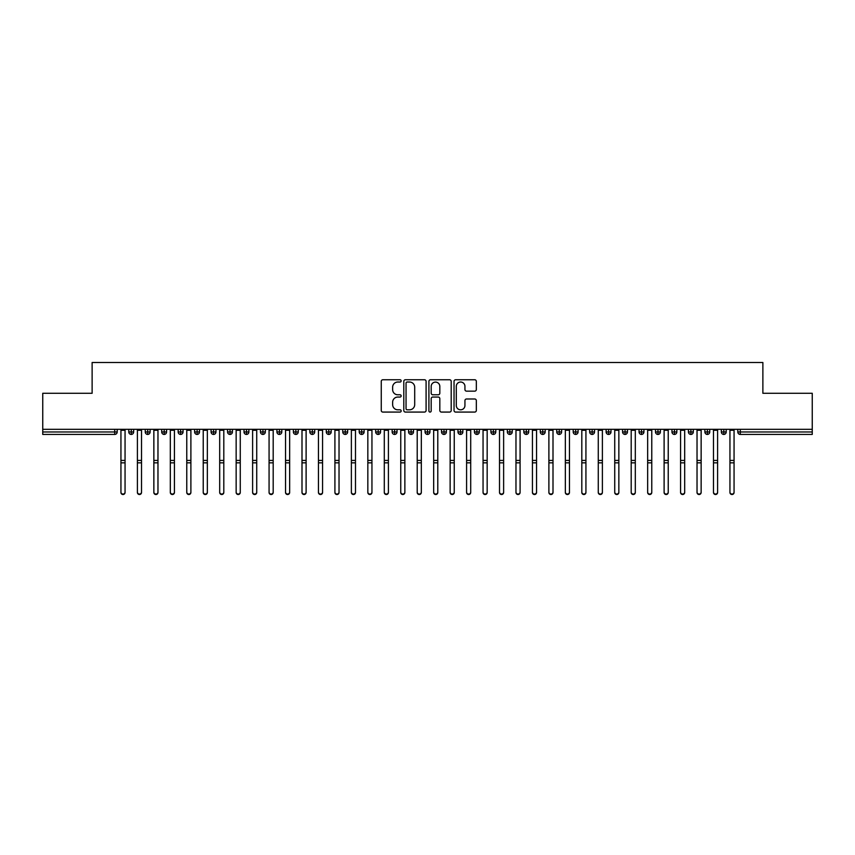 <?xml version="1.0" encoding="UTF-8"?>
<svg xmlns="http://www.w3.org/2000/svg" width="855" height="855" viewBox="0 0 855 855"><rect width="100%" height="100%" fill="white"/><g stroke="black" fill="none" stroke-linecap="round" stroke-linejoin="round"><path stroke-width="1.28" d="M401.166 380.892A1.133 1.133 0 0 0 400.033 379.759L382.869 379.759A1.614 1.614 0 0 0 381.255 381.373L381.255 410.453A1.614 1.614 0 0 0 382.869 412.078L400.033 412.078A1.133 1.133 0 0 0 401.166 410.945A1.133 1.133 0 0 0 400.033 409.812L397.81 409.812A5.173 5.173 0 0 1 392.637 404.639L392.637 402.213A5.173 5.173 0 0 1 397.81 397.051L400.033 397.051A1.133 1.133 0 0 0 401.166 395.918A1.133 1.133 0 0 0 400.033 394.786L397.81 394.786A5.173 5.173 0 0 1 392.637 389.613L392.637 387.187A5.173 5.173 0 0 1 397.81 382.025L400.033 382.025A1.133 1.133 0 0 0 401.166 380.892M474.717 391.152A1.614 1.614 0 0 0 476.331 389.538L476.331 381.373A1.614 1.614 0 0 0 474.717 379.759L455.651 379.759A1.614 1.614 0 0 0 454.037 381.373L454.037 410.453A1.614 1.614 0 0 0 455.651 412.078L474.717 412.078A1.614 1.614 0 0 0 476.331 410.453L476.331 400.6A1.614 1.614 0 0 0 474.717 398.986L466.563 398.986A1.614 1.614 0 0 0 464.938 400.6L464.938 405.484A4.318 4.318 0 0 1 460.621 409.812A4.318 4.318 0 0 1 456.303 405.484L456.303 386.342A4.318 4.318 0 0 1 460.621 382.025A4.318 4.318 0 0 1 464.938 386.342L464.938 389.538A1.614 1.614 0 0 0 466.563 391.152L474.717 391.152M42.75 429.328L812.25 429.328L812.25 393.279L762.874 393.279L762.874 362.499L92.126 362.499L92.126 393.279L42.75 393.279L42.75 431.967L114.72 431.967L114.72 429.328M426.089 381.373A1.614 1.614 0 0 0 424.475 379.759L405.409 379.759A1.614 1.614 0 0 0 403.795 381.373L403.795 410.453A1.614 1.614 0 0 0 405.409 412.078L424.475 412.078A1.614 1.614 0 0 0 426.089 410.453L426.089 381.373M430.525 379.759L449.591 379.759A1.614 1.614 0 0 1 451.205 381.373L451.205 410.453A1.614 1.614 0 0 1 449.591 412.078L441.437 412.078A1.614 1.614 0 0 1 439.823 410.453L439.823 398.665A1.614 1.614 0 0 0 438.209 397.051L432.79 397.051A1.614 1.614 0 0 0 431.177 398.665L431.177 410.945A1.133 1.133 0 0 1 430.044 412.078A1.133 1.133 0 0 1 428.911 410.945L428.911 381.373A1.614 1.614 0 0 1 430.525 379.759M117.188 431.967L114.72 431.967L114.72 434.436A2.469 2.469 0 0 0 117.188 431.967L117.188 429.328L117.188 431.967A2.469 2.469 0 0 1 114.72 434.436L42.75 434.436L42.75 431.967M812.25 429.328L812.25 434.436L740.28 434.436A2.469 2.469 0 0 1 737.812 431.967L737.812 429.328M131.264 429.328L131.264 434.436A2.469 2.469 0 0 1 128.795 431.967L128.795 429.328L128.795 431.967A2.469 2.469 0 0 0 131.264 434.436A2.469 2.469 0 0 0 133.647 431.967L133.647 429.328M147.723 429.328L147.723 434.436A2.469 2.469 0 0 1 145.254 431.967L145.254 429.328L145.254 431.967A2.469 2.469 0 0 0 147.723 434.436A2.469 2.469 0 0 0 150.106 431.967L150.106 429.328M164.181 429.328L164.181 434.436A2.469 2.469 0 0 1 161.713 431.967L161.713 429.328L161.713 431.967A2.469 2.469 0 0 0 164.181 434.436A2.469 2.469 0 0 0 166.565 431.967L166.565 429.328M180.64 429.328L180.64 434.436A2.469 2.469 0 0 1 178.171 431.967L178.171 429.328L178.171 431.967A2.469 2.469 0 0 0 180.64 434.436A2.469 2.469 0 0 0 183.034 431.967L183.034 429.328M197.099 429.328L197.099 434.436A2.469 2.469 0 0 1 194.63 431.967L194.63 429.328L194.63 431.967A2.469 2.469 0 0 0 197.099 434.436A2.469 2.469 0 0 0 199.493 431.967L199.493 429.328M213.558 429.328L213.558 434.436A2.469 2.469 0 0 1 211.089 431.967L211.089 429.328L211.089 431.967A2.469 2.469 0 0 0 213.558 434.436A2.469 2.469 0 0 0 215.952 431.967L215.952 429.328M230.027 429.328L230.027 434.436A2.469 2.469 0 0 1 227.558 431.967L227.558 429.328L227.558 431.967A2.469 2.469 0 0 0 230.027 434.436A2.469 2.469 0 0 0 232.41 431.967L232.41 429.328M246.486 429.328L246.486 434.436A2.469 2.469 0 0 1 244.017 431.967L244.017 429.328L244.017 431.967A2.469 2.469 0 0 0 246.486 434.436A2.469 2.469 0 0 0 248.869 431.967L248.869 429.328M262.945 429.328L262.945 434.436A2.469 2.469 0 0 1 260.476 431.967L260.476 429.328L260.476 431.967A2.469 2.469 0 0 0 262.945 434.436A2.469 2.469 0 0 0 265.328 431.967L265.328 429.328M279.403 429.328L279.403 434.436A2.469 2.469 0 0 1 276.935 431.967L276.935 429.328L276.935 431.967A2.469 2.469 0 0 0 279.403 434.436A2.469 2.469 0 0 0 281.787 431.967L281.787 429.328M295.862 429.328L295.862 434.436A2.469 2.469 0 0 1 293.393 431.967L293.393 429.328L293.393 431.967A2.469 2.469 0 0 0 295.862 434.436A2.469 2.469 0 0 0 298.245 431.967L298.245 429.328M312.321 429.328L312.321 434.436A2.469 2.469 0 0 1 309.852 431.967L309.852 429.328L309.852 431.967A2.469 2.469 0 0 0 312.321 434.436A2.469 2.469 0 0 0 314.704 431.967L314.704 429.328M328.78 429.328L328.78 434.436A2.469 2.469 0 0 1 326.311 431.967A2.469 2.469 0 0 0 328.78 434.436A2.469 2.469 0 0 1 326.311 431.967L326.311 429.328M331.174 429.328L331.174 431.967A2.469 2.469 0 0 1 328.78 434.436A2.469 2.469 0 0 0 331.174 431.967L326.311 431.967M345.238 434.436A2.469 2.469 0 0 1 342.77 431.967L342.77 429.328L342.77 431.967A2.469 2.469 0 0 0 345.238 434.436A2.469 2.469 0 0 0 347.632 431.967L347.632 429.328L347.632 431.967A2.469 2.469 0 0 1 345.238 434.436L345.238 431.967L347.632 431.967M361.697 429.328L361.697 434.436A2.469 2.469 0 0 1 359.228 431.967L359.228 429.328L359.228 431.967A2.469 2.469 0 0 0 361.697 434.436A2.469 2.469 0 0 0 364.091 431.967L364.091 429.328M378.166 429.328L378.166 434.436A2.469 2.469 0 0 1 375.698 431.967L375.698 429.328L375.698 431.967A2.469 2.469 0 0 0 378.166 434.436A2.469 2.469 0 0 0 380.55 431.967L380.55 429.328M394.625 429.328L394.625 431.967L392.156 431.967L392.156 429.328L392.156 431.967A2.469 2.469 0 0 0 394.625 434.436A2.469 2.469 0 0 0 397.009 431.967L397.009 429.328L397.009 431.967A2.469 2.469 0 0 1 394.625 434.436A2.469 2.469 0 0 1 392.156 431.967A2.469 2.469 0 0 0 394.625 434.436L394.625 431.967L397.009 431.967M411.084 429.328L411.084 434.436A2.469 2.469 0 0 1 408.615 431.967L408.615 429.328L408.615 431.967A2.469 2.469 0 0 0 411.084 434.436A2.469 2.469 0 0 0 413.467 431.967L413.467 429.328M427.543 429.328L427.543 434.436A2.469 2.469 0 0 1 425.074 431.967L425.074 429.328L425.074 431.967A2.469 2.469 0 0 0 427.543 434.436A2.469 2.469 0 0 0 429.926 431.967L429.926 429.328M444.002 429.328L444.002 434.436A2.469 2.469 0 0 1 441.533 431.967L441.533 429.328L441.533 431.967A2.469 2.469 0 0 0 444.002 434.436A2.469 2.469 0 0 0 446.385 431.967L446.385 429.328M460.46 429.328L460.46 434.436A2.469 2.469 0 0 1 457.991 431.967L457.991 429.328M462.844 429.328L462.844 431.967A2.469 2.469 0 0 1 460.46 434.436A2.469 2.469 0 0 0 462.844 431.967L457.991 431.967A2.469 2.469 0 0 0 460.46 434.436M476.919 429.328L476.919 434.436A2.469 2.469 0 0 1 474.45 431.967L474.45 429.328L474.45 431.967A2.469 2.469 0 0 0 476.919 434.436A2.469 2.469 0 0 0 479.302 431.967L479.302 429.328M493.378 429.328L493.378 434.436A2.469 2.469 0 0 1 490.909 431.967L490.909 429.328M495.772 429.328L495.772 431.967A2.469 2.469 0 0 1 493.378 434.436A2.469 2.469 0 0 0 495.772 431.967L490.909 431.967A2.469 2.469 0 0 0 493.378 434.436M509.837 429.328L509.837 434.436A2.469 2.469 0 0 1 507.368 431.967L507.368 429.328M512.231 429.328L512.231 431.967A2.469 2.469 0 0 1 509.837 434.436A2.469 2.469 0 0 0 512.231 431.967L507.368 431.967A2.469 2.469 0 0 0 509.837 434.436M526.295 429.328L526.295 434.436A2.469 2.469 0 0 1 523.826 431.967A2.469 2.469 0 0 0 526.295 434.436A2.469 2.469 0 0 1 523.826 431.967L523.826 429.328M528.689 429.328L528.689 431.967L528.689 429.328M542.765 429.328L542.765 434.436A2.469 2.469 0 0 1 540.296 431.967L540.296 429.328M545.148 429.328L545.148 431.967A2.469 2.469 0 0 1 542.765 434.436A2.469 2.469 0 0 0 545.148 431.967L540.296 431.967A2.469 2.469 0 0 0 542.765 434.436M559.223 429.328L559.223 434.436A2.469 2.469 0 0 1 556.755 431.967L556.755 429.328M561.607 429.328L561.607 431.967A2.469 2.469 0 0 1 559.223 434.436A2.469 2.469 0 0 0 561.607 431.967L556.755 431.967A2.469 2.469 0 0 0 559.223 434.436M575.682 429.328L575.682 434.436A2.469 2.469 0 0 1 573.213 431.967L573.213 429.328M578.066 429.328L578.066 431.967A2.469 2.469 0 0 1 575.682 434.436A2.469 2.469 0 0 0 578.066 431.967L573.213 431.967A2.469 2.469 0 0 0 575.682 434.436M592.141 429.328L592.141 434.436A2.469 2.469 0 0 1 589.672 431.967L589.672 429.328M594.524 429.328L594.524 431.967A2.469 2.469 0 0 1 592.141 434.436A2.469 2.469 0 0 0 594.524 431.967L589.672 431.967A2.469 2.469 0 0 0 592.141 434.436M608.6 429.328L608.6 434.436A2.469 2.469 0 0 1 606.131 431.967L606.131 429.328M610.983 429.328L610.983 431.967L610.983 429.328M625.058 429.328L625.058 434.436A2.469 2.469 0 0 1 622.59 431.967L622.59 429.328M627.442 429.328L627.442 431.967A2.469 2.469 0 0 1 625.058 434.436A2.469 2.469 0 0 0 627.442 431.967L622.59 431.967A2.469 2.469 0 0 0 625.058 434.436M641.517 429.328L641.517 434.436A2.469 2.469 0 0 1 639.048 431.967L639.048 429.328L639.048 431.967A2.469 2.469 0 0 0 641.517 434.436A2.469 2.469 0 0 0 643.911 431.967L643.911 429.328M657.976 429.328L657.976 434.436A2.469 2.469 0 0 1 655.507 431.967L655.507 429.328M660.37 429.328L660.37 431.967L660.37 429.328M674.435 429.328L674.435 434.436A2.469 2.469 0 0 1 671.966 431.967A2.469 2.469 0 0 0 674.435 434.436A2.469 2.469 0 0 1 671.966 431.967L671.966 429.328M676.829 429.328L676.829 431.967L676.829 429.328M690.904 429.328L690.904 434.436A2.469 2.469 0 0 1 688.435 431.967L688.435 429.328L688.435 431.967A2.469 2.469 0 0 0 690.904 434.436A2.469 2.469 0 0 0 693.287 431.967L693.287 429.328M707.363 429.328L707.363 434.436A2.469 2.469 0 0 1 704.894 431.967A2.469 2.469 0 0 0 707.363 434.436A2.469 2.469 0 0 1 704.894 431.967L704.894 429.328M709.746 429.328L709.746 431.967A2.469 2.469 0 0 1 707.363 434.436A2.469 2.469 0 0 0 709.746 431.967L704.894 431.967M723.822 429.328L723.822 434.436A2.469 2.469 0 0 1 721.353 431.967L721.353 429.328L721.353 431.967A2.469 2.469 0 0 0 723.822 434.436A2.469 2.469 0 0 0 726.205 431.967L726.205 429.328M345.238 429.328L345.238 431.967L342.77 431.967M526.295 434.436A2.469 2.469 0 0 0 528.689 431.967A2.469 2.469 0 0 1 526.295 434.436M608.6 434.436A2.469 2.469 0 0 0 610.983 431.967A2.469 2.469 0 0 1 608.6 434.436A2.469 2.469 0 0 1 606.131 431.967L610.983 431.967M657.976 434.436A2.469 2.469 0 0 0 660.37 431.967A2.469 2.469 0 0 1 657.976 434.436A2.469 2.469 0 0 1 655.507 431.967L660.37 431.967M674.435 434.436A2.469 2.469 0 0 0 676.829 431.967A2.469 2.469 0 0 1 674.435 434.436M407.183 382.025A1.133 1.133 0 0 0 406.05 383.158L406.05 408.679A1.133 1.133 0 0 0 407.183 409.812L409.524 409.812A5.173 5.173 0 0 0 414.696 404.639L414.696 387.187A5.173 5.173 0 0 0 409.524 382.025L407.183 382.025M439.823 386.428A4.318 4.318 0 0 0 435.494 382.1A4.318 4.318 0 0 0 431.177 386.428L431.177 393.172A1.614 1.614 0 0 0 432.79 394.786L438.209 394.786A1.614 1.614 0 0 0 439.823 393.172L439.823 386.428M125.054 492.501A2.063 2.009 180 0 1 122.992 494.511A2.063 2.009 180 0 1 120.94 492.501L120.94 492.063A2.063 2.009 -0 0 0 122.992 494.072A2.063 2.009 -0 0 0 125.054 492.063L125.054 463.282M120.94 429.328L120.94 492.063M125.054 429.328L125.054 492.063M141.513 492.501A2.063 2.009 180 0 1 139.451 494.511A2.063 2.009 180 0 1 137.399 492.501L137.399 492.063A2.063 2.009 -0 0 0 139.451 494.072A2.063 2.009 -0 0 0 141.513 492.063L141.513 463.282M157.972 492.501A2.063 2.009 180 0 1 155.909 494.511A2.063 2.009 180 0 1 153.857 492.501L153.857 492.063A2.063 2.009 -0 0 0 155.909 494.072A2.063 2.009 -0 0 0 157.972 492.063L157.972 463.282M174.431 492.501A2.063 2.009 180 0 1 172.368 494.511A2.063 2.009 180 0 1 170.316 492.501L170.316 492.063A2.063 2.009 -0 0 0 172.368 494.072A2.063 2.009 -0 0 0 174.431 492.063L174.431 463.282M190.889 492.501A2.063 2.009 180 0 1 188.827 494.511A2.063 2.009 180 0 1 186.775 492.501L186.775 492.063A2.063 2.009 -0 0 0 188.827 494.072A2.063 2.009 -0 0 0 190.889 492.063L190.889 463.282M137.399 429.328L137.399 492.063M141.513 429.328L141.513 492.063M153.857 429.328L153.857 492.063M157.972 429.328L157.972 492.063M170.316 429.328L170.316 492.063M174.431 429.328L174.431 492.063M186.775 429.328L186.775 492.063M190.889 429.328L190.889 492.063M207.348 492.501A2.063 2.009 180 0 1 205.296 494.511A2.063 2.009 180 0 1 203.234 492.501L203.234 492.063A2.063 2.009 -0 0 0 205.296 494.072A2.063 2.009 -0 0 0 207.348 492.063L207.348 463.282M203.234 429.328L203.234 492.063M207.348 429.328L207.348 492.063M223.807 492.501A2.063 2.009 180 0 1 221.755 494.511A2.063 2.009 180 0 1 219.692 492.501L219.692 492.063A2.063 2.009 -0 0 0 221.755 494.072A2.063 2.009 -0 0 0 223.807 492.063L223.807 463.282M240.266 492.501A2.063 2.009 180 0 1 238.214 494.511A2.063 2.009 180 0 1 236.151 492.501L236.151 492.063A2.063 2.009 -0 0 0 238.214 494.072A2.063 2.009 -0 0 0 240.266 492.063L240.266 463.282M256.724 492.501A2.063 2.009 180 0 1 254.672 494.511A2.063 2.009 180 0 1 252.61 492.501L252.61 492.063A2.063 2.009 -0 0 0 254.672 494.072A2.063 2.009 -0 0 0 256.724 492.063L256.724 463.282M273.183 492.501A2.063 2.009 180 0 1 271.131 494.511A2.063 2.009 180 0 1 269.069 492.501L269.069 492.063A2.063 2.009 -0 0 0 271.131 494.072A2.063 2.009 -0 0 0 273.183 492.063L273.183 463.282M219.692 429.328L219.692 492.063M223.807 429.328L223.807 492.063M236.151 429.328L236.151 492.063M240.266 429.328L240.266 492.063M252.61 429.328L252.61 492.063M256.724 429.328L256.724 492.063M269.069 429.328L269.069 492.063M273.183 429.328L273.183 492.063M289.653 492.501A2.063 2.009 180 0 1 287.59 494.511A2.063 2.009 180 0 1 285.538 492.501L285.538 492.063A2.063 2.009 -0 0 0 287.59 494.072A2.063 2.009 -0 0 0 289.653 492.063L289.653 463.282M306.111 492.501A2.063 2.009 180 0 1 304.049 494.511A2.063 2.009 180 0 1 301.997 492.501L301.997 492.063A2.063 2.009 -0 0 0 304.049 494.072A2.063 2.009 -0 0 0 306.111 492.063L306.111 463.282M322.57 492.501A2.063 2.009 180 0 1 320.507 494.511A2.063 2.009 180 0 1 318.455 492.501L318.455 492.063A2.063 2.009 -0 0 0 320.507 494.072A2.063 2.009 -0 0 0 322.57 492.063L322.57 463.282M339.029 492.501A2.063 2.009 180 0 1 336.966 494.511A2.063 2.009 180 0 1 334.914 492.501L334.914 492.063A2.063 2.009 -0 0 0 336.966 494.072A2.063 2.009 -0 0 0 339.029 492.063L339.029 463.282M355.488 492.501A2.063 2.009 180 0 1 353.436 494.511A2.063 2.009 180 0 1 351.373 492.501L351.373 492.063A2.063 2.009 -0 0 0 353.436 494.072A2.063 2.009 -0 0 0 355.488 492.063L355.488 463.282M285.538 429.328L285.538 492.063M289.653 429.328L289.653 492.063M301.997 429.328L301.997 492.063M306.111 429.328L306.111 492.063M318.455 429.328L318.455 492.063M322.57 429.328L322.57 492.063M334.914 429.328L334.914 492.063M339.029 429.328L339.029 492.063M351.373 429.328L351.373 492.063M355.488 429.328L355.488 492.063M371.946 492.501A2.063 2.009 180 0 1 369.894 494.511A2.063 2.009 180 0 1 367.832 492.501L367.832 492.063A2.063 2.009 -0 0 0 369.894 494.072A2.063 2.009 -0 0 0 371.946 492.063L371.946 463.282M367.832 429.328L367.832 492.063M371.946 429.328L371.946 492.063M388.405 492.501A2.063 2.009 180 0 1 386.353 494.511A2.063 2.009 180 0 1 384.29 492.501L384.29 492.063A2.063 2.009 -0 0 0 386.353 494.072A2.063 2.009 -0 0 0 388.405 492.063L388.405 463.282M384.29 429.328L384.29 492.063M388.405 429.328L388.405 492.063M404.864 492.501A2.063 2.009 180 0 1 402.812 494.511A2.063 2.009 180 0 1 400.749 492.501L400.749 492.063A2.063 2.009 -0 0 0 402.812 494.072A2.063 2.009 -0 0 0 404.864 492.063L404.864 463.282M400.749 429.328L400.749 492.063M404.864 429.328L404.864 492.063M421.323 492.501A2.063 2.009 180 0 1 419.271 494.511A2.063 2.009 180 0 1 417.208 492.501L417.208 492.063A2.063 2.009 -0 0 0 419.271 494.072A2.063 2.009 -0 0 0 421.323 492.063L421.323 463.282M417.208 429.328L417.208 492.063M421.323 429.328L421.323 492.063M437.792 492.501A2.063 2.009 180 0 1 435.729 494.511A2.063 2.009 180 0 1 433.677 492.501L433.677 492.063A2.063 2.009 -0 0 0 435.729 494.072A2.063 2.009 -0 0 0 437.792 492.063L437.792 463.282M433.677 429.328L433.677 492.063M437.792 429.328L437.792 492.063M454.251 492.501A2.063 2.009 180 0 1 452.188 494.511A2.063 2.009 180 0 1 450.136 492.501L450.136 492.063A2.063 2.009 -0 0 0 452.188 494.072A2.063 2.009 -0 0 0 454.251 492.063L454.251 463.282M450.136 429.328L450.136 492.063M454.251 429.328L454.251 492.063M470.71 492.501A2.063 2.009 180 0 1 468.647 494.511A2.063 2.009 180 0 1 466.595 492.501L466.595 492.063A2.063 2.009 -0 0 0 468.647 494.072A2.063 2.009 -0 0 0 470.71 492.063L470.71 463.282M466.595 429.328L466.595 492.063M470.71 429.328L470.71 492.063M487.168 492.501A2.063 2.009 180 0 1 485.106 494.511A2.063 2.009 180 0 1 483.054 492.501L483.054 492.063A2.063 2.009 -0 0 0 485.106 494.072A2.063 2.009 -0 0 0 487.168 492.063L487.168 463.282M483.054 429.328L483.054 492.063M487.168 429.328L487.168 492.063M503.627 492.501A2.063 2.009 180 0 1 501.564 494.511A2.063 2.009 180 0 1 499.512 492.501L499.512 492.063A2.063 2.009 -0 0 0 501.564 494.072A2.063 2.009 -0 0 0 503.627 492.063L503.627 463.282M499.512 429.328L499.512 492.063M503.627 429.328L503.627 492.063M520.086 492.501A2.063 2.009 180 0 1 518.034 494.511A2.063 2.009 180 0 1 515.971 492.501L515.971 492.063A2.063 2.009 -0 0 0 518.034 494.072A2.063 2.009 -0 0 0 520.086 492.063L520.086 463.282M515.971 429.328L515.971 492.063M520.086 429.328L520.086 492.063M536.545 492.501A2.063 2.009 180 0 1 534.493 494.511A2.063 2.009 180 0 1 532.43 492.501L532.43 492.063A2.063 2.009 -0 0 0 534.493 494.072A2.063 2.009 -0 0 0 536.545 492.063L536.545 463.282M532.43 429.328L532.43 492.063M536.545 429.328L536.545 492.063M553.003 492.501A2.063 2.009 180 0 1 550.951 494.511A2.063 2.009 180 0 1 548.889 492.501L548.889 492.063A2.063 2.009 -0 0 0 550.951 494.072A2.063 2.009 -0 0 0 553.003 492.063L553.003 463.282M548.889 429.328L548.889 492.063M553.003 429.328L553.003 492.063M569.462 492.501A2.063 2.009 180 0 1 567.41 494.511A2.063 2.009 180 0 1 565.347 492.501L565.347 492.063A2.063 2.009 -0 0 0 567.41 494.072A2.063 2.009 -0 0 0 569.462 492.063L569.462 463.282M565.347 429.328L565.347 492.063M569.462 429.328L569.462 492.063M585.932 492.501A2.063 2.009 180 0 1 583.869 494.511A2.063 2.009 180 0 1 581.817 492.501L581.817 492.063A2.063 2.009 -0 0 0 583.869 494.072A2.063 2.009 -0 0 0 585.932 492.063L585.932 463.282M581.817 492.501L581.817 429.328M585.932 429.328L585.932 492.063M602.39 492.501A2.063 2.009 180 0 1 600.328 494.511A2.063 2.009 180 0 1 598.276 492.501L598.276 492.063A2.063 2.009 -0 0 0 600.328 494.072A2.063 2.009 -0 0 0 602.39 492.063L602.39 463.282M598.276 429.328L598.276 492.063M602.39 429.328L602.39 492.063M618.849 492.501A2.063 2.009 180 0 1 616.786 494.511A2.063 2.009 180 0 1 614.734 492.501L614.734 492.063A2.063 2.009 -0 0 0 616.786 494.072A2.063 2.009 -0 0 0 618.849 492.063L618.849 463.282M614.734 429.328L614.734 492.063M618.849 429.328L618.849 492.063M635.308 492.501A2.063 2.009 180 0 1 633.245 494.511A2.063 2.009 180 0 1 631.193 492.501L631.193 492.063A2.063 2.009 -0 0 0 633.245 494.072A2.063 2.009 -0 0 0 635.308 492.063L635.308 463.282M631.193 429.328L631.193 492.063M635.308 429.328L635.308 492.063M651.767 492.501A2.063 2.009 180 0 1 649.704 494.511A2.063 2.009 180 0 1 647.652 492.501L647.652 492.063A2.063 2.009 -0 0 0 649.704 494.072A2.063 2.009 -0 0 0 651.767 492.063L651.767 463.282M647.652 492.501L647.652 429.328M651.767 429.328L651.767 492.063M668.225 492.501A2.063 2.009 180 0 1 666.173 494.511A2.063 2.009 180 0 1 664.111 492.501L664.111 492.063A2.063 2.009 -0 0 0 666.173 494.072A2.063 2.009 -0 0 0 668.225 492.063L668.225 463.282M664.111 429.328L664.111 492.063M668.225 429.328L668.225 492.063M684.684 492.501A2.063 2.009 180 0 1 682.632 494.511A2.063 2.009 180 0 1 680.569 492.501L680.569 492.063A2.063 2.009 -0 0 0 682.632 494.072A2.063 2.009 -0 0 0 684.684 492.063L684.684 463.282M680.569 429.328L680.569 492.063M684.684 429.328L684.684 492.063M701.143 492.501A2.063 2.009 180 0 1 699.091 494.511A2.063 2.009 180 0 1 697.028 492.501L697.028 492.063A2.063 2.009 -0 0 0 699.091 494.072A2.063 2.009 -0 0 0 701.143 492.063L701.143 463.282M697.028 492.501L697.028 429.328M701.143 429.328L701.143 492.063M717.602 492.501A2.063 2.009 180 0 1 715.55 494.511A2.063 2.009 180 0 1 713.487 492.501L713.487 492.063A2.063 2.009 -0 0 0 715.55 494.072A2.063 2.009 -0 0 0 717.602 492.063L717.602 463.282M713.487 492.501L713.487 429.328M717.602 429.328L717.602 492.063M734.06 492.501A2.063 2.009 180 0 1 732.008 494.511A2.063 2.009 180 0 1 729.946 492.501L729.946 492.063A2.063 2.009 -0 0 0 732.008 494.072A2.063 2.009 -0 0 0 734.06 492.063L734.06 463.282M729.946 492.501L729.946 429.328M734.06 429.328L734.06 492.063M740.28 429.328L740.28 431.967L812.25 431.967M740.28 431.967L740.28 434.436A2.469 2.469 0 0 1 737.812 431.967L740.28 431.967M128.795 431.967A2.469 2.469 0 0 0 131.264 434.436A2.469 2.469 0 0 0 133.647 431.967L128.795 431.967M145.254 431.967A2.469 2.469 0 0 0 147.723 434.436A2.469 2.469 0 0 0 150.106 431.967L145.254 431.967M161.713 431.967A2.469 2.469 0 0 0 164.181 434.436A2.469 2.469 0 0 0 166.565 431.967L161.713 431.967M178.171 431.967A2.469 2.469 0 0 0 180.64 434.436A2.469 2.469 0 0 0 183.034 431.967L178.171 431.967M194.63 431.967A2.469 2.469 0 0 0 197.099 434.436A2.469 2.469 0 0 0 199.493 431.967L194.63 431.967M211.089 431.967L215.952 431.967A2.469 2.469 0 0 1 213.558 434.436M227.558 431.967A2.469 2.469 0 0 0 230.027 434.436A2.469 2.469 0 0 0 232.41 431.967L227.558 431.967M244.017 431.967L248.869 431.967A2.469 2.469 0 0 1 246.486 434.436M260.476 431.967A2.469 2.469 0 0 0 262.945 434.436A2.469 2.469 0 0 0 265.328 431.967L260.476 431.967M276.935 431.967A2.469 2.469 0 0 0 279.403 434.436A2.469 2.469 0 0 0 281.787 431.967L276.935 431.967M293.393 431.967A2.469 2.469 0 0 0 295.862 434.436A2.469 2.469 0 0 0 298.245 431.967L293.393 431.967M309.852 431.967A2.469 2.469 0 0 0 312.321 434.436A2.469 2.469 0 0 0 314.704 431.967L309.852 431.967M359.228 431.967L364.091 431.967A2.469 2.469 0 0 1 361.697 434.436M375.698 431.967A2.469 2.469 0 0 0 378.166 434.436A2.469 2.469 0 0 0 380.55 431.967L375.698 431.967M408.615 431.967L413.467 431.967A2.469 2.469 0 0 1 411.084 434.436M425.074 431.967A2.469 2.469 0 0 0 427.543 434.436A2.469 2.469 0 0 0 429.926 431.967L425.074 431.967M441.533 431.967L446.385 431.967A2.469 2.469 0 0 1 444.002 434.436M474.45 431.967L479.302 431.967A2.469 2.469 0 0 1 476.919 434.436M523.826 431.967L528.689 431.967M639.048 431.967L643.911 431.967A2.469 2.469 0 0 1 641.517 434.436M671.966 431.967L676.829 431.967M688.435 431.967A2.469 2.469 0 0 0 690.904 434.436A2.469 2.469 0 0 0 693.287 431.967L688.435 431.967M721.353 431.967L726.205 431.967A2.469 2.469 0 0 1 723.822 434.436M125.054 430.279L120.94 430.279M125.054 460.428L120.94 460.428M125.054 462.844L120.94 462.844M141.513 430.279L137.399 430.279M141.513 460.428L137.399 460.428M141.513 462.844L137.399 462.844M157.972 430.279L153.857 430.279M157.972 460.428L153.857 460.428M157.972 462.844L153.857 462.844M174.431 430.279L170.316 430.279M174.431 460.428L170.316 460.428M174.431 462.844L170.316 462.844M190.889 430.279L186.775 430.279M190.889 460.428L186.775 460.428M190.889 462.844L186.775 462.844M207.348 430.279L203.234 430.279M207.348 460.428L203.234 460.428M207.348 462.844L203.234 462.844M223.807 430.279L219.692 430.279M223.807 460.428L219.692 460.428M223.807 462.844L219.692 462.844M240.266 430.279L236.151 430.279M240.266 460.428L236.151 460.428M240.266 462.844L236.151 462.844M256.724 430.279L252.61 430.279M256.724 460.428L252.61 460.428M256.724 462.844L252.61 462.844M273.183 430.279L269.069 430.279M273.183 460.428L269.069 460.428M273.183 462.844L269.069 462.844M289.653 430.279L285.538 430.279M289.653 460.428L285.538 460.428M289.653 462.844L285.538 462.844M306.111 430.279L301.997 430.279M306.111 460.428L301.997 460.428M306.111 462.844L301.997 462.844M322.57 430.279L318.455 430.279M322.57 460.428L318.455 460.428M322.57 462.844L318.455 462.844M339.029 430.279L334.914 430.279M339.029 460.428L334.914 460.428M339.029 462.844L334.914 462.844M355.488 430.279L351.373 430.279M355.488 460.428L351.373 460.428M355.488 462.844L351.373 462.844M371.946 430.279L367.832 430.279M371.946 460.428L367.832 460.428M371.946 462.844L367.832 462.844M388.405 430.279L384.29 430.279M388.405 460.428L384.29 460.428M388.405 462.844L384.29 462.844M404.864 430.279L400.749 430.279M404.864 460.428L400.749 460.428M404.864 462.844L400.749 462.844M421.323 430.279L417.208 430.279M421.323 460.428L417.208 460.428M421.323 462.844L417.208 462.844M437.792 430.279L433.677 430.279M437.792 460.428L433.677 460.428M437.792 462.844L433.677 462.844M454.251 430.279L450.136 430.279M454.251 460.428L450.136 460.428M454.251 462.844L450.136 462.844M470.71 430.279L466.595 430.279M470.71 460.428L466.595 460.428M470.71 462.844L466.595 462.844M487.168 430.279L483.054 430.279M487.168 460.428L483.054 460.428M487.168 462.844L483.054 462.844M503.627 430.279L499.512 430.279M503.627 460.428L499.512 460.428M503.627 462.844L499.512 462.844M520.086 430.279L515.971 430.279M520.086 460.428L515.971 460.428M520.086 462.844L515.971 462.844M536.545 430.279L532.43 430.279M536.545 460.428L532.43 460.428M536.545 462.844L532.43 462.844M553.003 430.279L548.889 430.279M553.003 460.428L548.889 460.428M553.003 462.844L548.889 462.844M569.462 430.279L565.347 430.279M569.462 460.428L565.347 460.428M569.462 462.844L565.347 462.844M585.932 430.279L581.817 430.279M585.932 460.428L581.817 460.428M585.932 462.844L581.817 462.844M602.39 430.279L598.276 430.279M602.39 460.428L598.276 460.428M602.39 462.844L598.276 462.844M618.849 430.279L614.734 430.279M618.849 460.428L614.734 460.428M618.849 462.844L614.734 462.844M635.308 430.279L631.193 430.279M635.308 460.428L631.193 460.428M635.308 462.844L631.193 462.844M651.767 430.279L647.652 430.279M651.767 460.428L647.652 460.428M651.767 462.844L647.652 462.844M668.225 430.279L664.111 430.279M668.225 460.428L664.111 460.428M668.225 462.844L664.111 462.844M684.684 430.279L680.569 430.279M684.684 460.428L680.569 460.428M684.684 462.844L680.569 462.844M701.143 430.279L697.028 430.279M701.143 460.428L697.028 460.428M701.143 462.844L697.028 462.844M717.602 430.279L713.487 430.279M717.602 460.428L713.487 460.428M717.602 462.844L713.487 462.844M734.06 430.279L729.946 430.279M734.06 460.428L729.946 460.428M734.06 462.844L729.946 462.844"/></g></svg>
